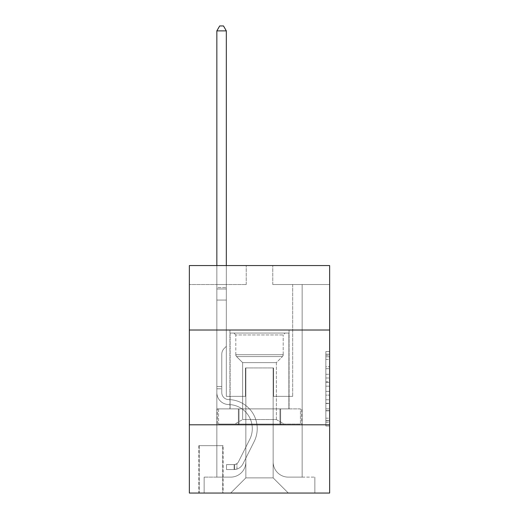 <?xml version="1.0" encoding="UTF-8"?>
<svg xmlns="http://www.w3.org/2000/svg" width="519" height="519" viewBox="0 0 519 519"><rect width="100%" height="100%" fill="white"/><g stroke="black" fill="none" stroke-linecap="round" stroke-linejoin="round"><path stroke-width="0.39" stroke-dasharray="2.6 1.95" d="M325.848 374.27L325.848 386.181L329.643 386.181L329.643 422.278L329.643 355.294L329.643 386.181L325.848 386.181L325.848 354.179L325.848 426.002L325.848 351.571L325.848 420.792L329.643 420.792L325.848 420.792L329.643 420.792L325.848 420.792L325.848 408.881L325.848 426.002L329.643 426.002L329.643 351.571L329.643 420.604L329.643 391.391L325.848 391.391L329.643 391.391L329.643 408.881L329.643 356.78L325.848 356.78L329.643 356.78L329.643 426.002L329.643 355.294L329.643 426.002L325.848 426.002L325.848 351.571L329.643 351.571L329.643 355.294L329.643 351.571L329.643 355.294L329.643 351.571L329.643 354.179L329.643 351.571L325.848 351.571L325.848 356.78L329.643 356.78L325.848 356.78L325.848 374.27L329.643 374.27M289.07 330.019L289.07 408.881L229.93 408.881L289.07 408.881L229.93 408.881L289.07 408.881L289.07 330.019L229.93 330.019L229.93 408.881L229.93 330.019L289.07 330.019M223.105 445.659L198.835 445.659L223.105 445.659L223.105 493.05L198.835 493.05L223.105 493.05M198.835 445.659L198.835 493.05M329.643 381.718L329.643 377.994L329.643 381.718L325.848 381.718L325.848 366.738L325.848 410.834L325.848 399.766L329.643 399.766L325.848 399.766L325.848 426.002L329.643 426.002L325.848 426.002L329.643 426.002L325.848 426.002L325.848 351.571L329.643 351.571L325.848 351.571L329.643 351.571L325.848 351.571L325.848 381.718L329.643 381.718M329.643 424.808L329.643 493.05L189.357 493.05L189.357 424.808L329.643 424.808L329.643 265.566L272.767 265.566L329.643 265.566L329.643 284.522L329.643 265.566L189.357 265.566L246.233 265.566L189.357 265.566L189.357 284.522L246.233 284.522L189.357 284.522L189.357 265.566L189.357 330.019L329.643 330.019L189.357 330.019L189.357 424.808L329.643 424.808L189.357 424.808M216.845 284.522L216.845 477.123L230.683 477.123A15.168 15.168 0 0 0 245.85 461.962L245.85 367.932L245.85 477.882L245.85 367.932L245.85 477.882L245.85 367.932L273.15 367.932L273.15 461.962A15.168 15.168 0 0 0 288.317 477.123L302.155 477.123L302.155 284.522L302.155 477.123L302.155 284.522L302.155 477.123L302.155 284.522L302.155 477.123L302.155 284.522L302.155 477.123L302.155 284.522L302.155 477.123L302.155 284.522L302.155 477.123L302.155 284.522L302.155 477.123L302.155 284.522L302.155 477.123L302.155 284.522L302.155 477.123L302.155 284.522L302.155 477.123L302.155 284.522L302.155 477.123L302.155 284.522L302.155 477.123L302.155 284.522L302.155 477.123L314.851 477.123L288.317 477.123L302.155 477.123L288.317 477.123L302.155 477.123L288.317 477.123L302.155 477.123L288.317 477.123L302.155 477.123L288.317 477.123L302.155 477.123L288.317 477.123L302.155 477.123L288.317 477.123L302.155 477.123L288.317 477.123L302.155 477.123L288.317 477.123L302.155 477.123L288.317 477.123L302.155 477.123L288.317 477.123L302.155 477.123L288.317 477.123L302.155 477.123L302.155 284.522L292.677 284.522L302.155 284.522L292.677 284.522L302.155 284.522L292.677 284.522L302.155 284.522L292.677 284.522L302.155 284.522L292.677 284.522L302.155 284.522L292.677 284.522L302.155 284.522L292.677 284.522L302.155 284.522L292.677 284.522L302.155 284.522L292.677 284.522L302.155 284.522L292.677 284.522L302.155 284.522L292.677 284.522L302.155 284.522L292.677 284.522L302.155 284.522L292.677 284.522L302.155 284.522L292.677 284.522L302.155 284.522L302.155 477.123L288.317 477.123A15.168 15.168 0 0 1 273.15 461.962A15.168 15.168 0 0 0 288.317 477.123A15.168 15.168 0 0 1 273.15 461.962A15.168 15.168 0 0 0 288.317 477.123A15.168 15.168 0 0 1 273.15 461.962A15.168 15.168 0 0 0 288.317 477.123A15.168 15.168 0 0 1 273.15 461.962A15.168 15.168 0 0 0 288.317 477.123A15.168 15.168 0 0 1 273.15 461.962A15.168 15.168 0 0 0 288.317 477.123A15.168 15.168 0 0 1 273.15 461.962A15.168 15.168 0 0 0 288.317 477.123A15.168 15.168 0 0 1 273.15 461.962A15.168 15.168 0 0 0 288.317 477.123A15.168 15.168 0 0 1 273.15 461.962A15.168 15.168 0 0 0 288.317 477.123A15.168 15.168 0 0 1 273.15 461.962A15.168 15.168 0 0 0 288.317 477.123A15.168 15.168 0 0 1 273.15 461.962A15.168 15.168 0 0 0 288.317 477.123A15.168 15.168 0 0 1 273.15 461.962A15.168 15.168 0 0 0 288.317 477.123A15.168 15.168 0 0 1 273.15 461.962A15.168 15.168 0 0 0 288.317 477.123A15.168 15.168 0 0 1 273.15 461.962L273.15 367.932L273.15 477.882L245.85 477.882L273.15 477.882L288.317 493.05L314.851 493.05L230.683 493.05L288.317 493.05L273.15 477.882L288.317 493.05L273.15 477.882L273.15 367.932L273.15 477.882L273.15 367.932L245.474 367.932L245.474 396.367L226.323 396.367L226.323 284.522L216.845 284.522L216.845 477.123L230.683 477.123A15.168 15.168 0 0 0 245.85 461.962L245.85 367.932L245.474 367.932L245.474 396.367L226.323 396.367L226.323 284.522L216.845 284.522L216.845 477.123L230.683 477.123L204.149 477.123L230.683 477.123L216.845 477.123L216.845 284.522L216.845 477.123L216.845 284.522L216.845 477.123L216.845 284.522L216.845 477.123L216.845 284.522L216.845 477.123L216.845 284.522L216.845 477.123L216.845 284.522L216.845 477.123L216.845 284.522L216.845 477.123L216.845 284.522L216.845 477.123L216.845 284.522L216.845 477.123L216.845 284.522L216.845 477.123L216.845 284.522L216.845 477.123L216.845 284.522L226.323 284.522L216.845 284.522L226.323 284.522L216.845 284.522L226.323 284.522L216.845 284.522L226.323 284.522L216.845 284.522L226.323 284.522L216.845 284.522L226.323 284.522L216.845 284.522L226.323 284.522L216.845 284.522L226.323 284.522L216.845 284.522L226.323 284.522L216.845 284.522L226.323 284.522L216.845 284.522L226.323 284.522L216.845 284.522L226.323 284.522L216.845 284.522L226.323 284.522L216.845 284.522L216.845 477.123L216.845 284.522M245.85 461.962L245.85 367.932L245.474 367.932L245.474 396.367L226.323 396.367L226.323 284.522L226.323 396.367L226.323 284.522L226.323 396.367L226.323 284.522L226.323 396.367L226.323 284.522L226.323 396.367L226.323 284.522L226.323 396.367L226.323 284.522L226.323 396.367L226.323 284.522L226.323 396.367L226.323 284.522L226.323 396.367L226.323 284.522L226.323 396.367L226.323 284.522L226.323 396.367L226.323 284.522L226.323 396.367L226.323 284.522L226.323 396.367L226.323 284.522L226.323 396.367L245.474 396.367L226.323 396.367L245.474 396.367L226.323 396.367L245.474 396.367L226.323 396.367L245.474 396.367L226.323 396.367L245.474 396.367L226.323 396.367L245.474 396.367L226.323 396.367L245.474 396.367L226.323 396.367L245.474 396.367L226.323 396.367L245.474 396.367L226.323 396.367L245.474 396.367L226.323 396.367L245.474 396.367L226.323 396.367L245.474 396.367L226.323 396.367L245.474 396.367L245.474 367.932L245.474 396.367L245.474 367.932L245.474 396.367L245.474 367.932L245.474 396.367L245.474 367.932L245.474 396.367L245.474 367.932L245.474 396.367L245.474 367.932L245.474 396.367L245.474 367.932L245.474 396.367L245.474 367.932L245.474 396.367L245.474 367.932L245.474 396.367L245.474 367.932L245.474 396.367L245.474 367.932L245.474 396.367L245.474 367.932L245.474 396.367L245.474 367.932L245.85 367.932L245.474 367.932L245.85 367.932L245.474 367.932L245.85 367.932L245.474 367.932L245.85 367.932L245.474 367.932L245.85 367.932L245.474 367.932L245.85 367.932L245.474 367.932L245.85 367.932L245.474 367.932L245.85 367.932L245.474 367.932L245.85 367.932L245.474 367.932L245.85 367.932L245.474 367.932L245.85 367.932L245.474 367.932L245.85 367.932L245.474 367.932L245.85 367.932L245.85 461.962A15.168 15.168 0 0 1 230.683 477.123A15.168 15.168 0 0 0 245.85 461.962A15.168 15.168 0 0 1 230.683 477.123A15.168 15.168 0 0 0 245.85 461.962A15.168 15.168 0 0 1 230.683 477.123A15.168 15.168 0 0 0 245.85 461.962A15.168 15.168 0 0 1 230.683 477.123A15.168 15.168 0 0 0 245.85 461.962A15.168 15.168 0 0 1 230.683 477.123A15.168 15.168 0 0 0 245.85 461.962A15.168 15.168 0 0 1 230.683 477.123A15.168 15.168 0 0 0 245.85 461.962A15.168 15.168 0 0 1 230.683 477.123A15.168 15.168 0 0 0 245.85 461.962A15.168 15.168 0 0 1 230.683 477.123A15.168 15.168 0 0 0 245.85 461.962A15.168 15.168 0 0 1 230.683 477.123A15.168 15.168 0 0 0 245.85 461.962A15.168 15.168 0 0 1 230.683 477.123A15.168 15.168 0 0 0 245.85 461.962A15.168 15.168 0 0 1 230.683 477.123A15.168 15.168 0 0 0 245.85 461.962A15.168 15.168 0 0 1 230.683 477.123A15.168 15.168 0 0 0 245.85 461.962M329.643 284.522L272.767 284.522L329.643 284.522M199.218 493.05L222.722 493.05L199.218 493.05L199.218 445.659L222.722 445.659L222.722 493.05L222.722 445.659L199.218 445.659L199.218 493.05M204.149 493.05L230.683 493.05L245.85 477.882L230.683 493.05L245.85 477.882L230.683 493.05L204.149 493.05L204.149 477.123L204.149 493.05M273.526 367.932L273.15 367.932L273.526 367.932L273.15 367.932L273.526 367.932L273.15 367.932L273.526 367.932L273.15 367.932L273.526 367.932L273.15 367.932L273.526 367.932L273.15 367.932L273.526 367.932L273.15 367.932L273.526 367.932L273.15 367.932L273.526 367.932L273.15 367.932L273.526 367.932L273.15 367.932L273.526 367.932L273.15 367.932L273.526 367.932L273.15 367.932L273.526 367.932L273.15 367.932L273.526 367.932L273.15 367.932L273.526 367.932L273.526 396.367L273.526 367.932M272.767 284.522L272.767 265.566L272.767 284.522M246.233 284.522L246.233 265.566L246.233 284.522M314.851 477.123L314.851 493.05L314.851 477.123M292.677 284.522L292.677 396.367L273.526 396.367L292.677 396.367L273.526 396.367L292.677 396.367L273.526 396.367L292.677 396.367L273.526 396.367L292.677 396.367L273.526 396.367L292.677 396.367L273.526 396.367L292.677 396.367L273.526 396.367L292.677 396.367L273.526 396.367L292.677 396.367L273.526 396.367L292.677 396.367L273.526 396.367L292.677 396.367L273.526 396.367L292.677 396.367L273.526 396.367L292.677 396.367L273.526 396.367L292.677 396.367L273.526 396.367L292.677 396.367L292.677 284.522M301.747 424.808L217.253 424.808L301.747 424.808L301.747 408.881L217.253 408.881L280.623 408.881L280.623 424.808L280.623 408.881L238.377 408.881L238.377 424.808L238.377 408.881L217.253 408.881L217.253 424.808L217.253 408.881L301.747 408.881L301.747 424.808M329.643 330.019L189.357 330.019M238.377 408.881L238.377 424.808L238.377 408.881M280.623 408.881L280.623 424.808L280.623 408.881M325.848 386.181L329.643 386.181L325.848 386.181M325.848 354.179L325.848 351.571L325.848 354.179L329.643 354.179L325.848 354.179M325.848 410.652L325.848 395.115L325.848 410.652L329.643 410.652L325.848 410.652M325.848 395.115L325.848 391.391L329.643 391.391L325.848 391.391L325.848 395.115L329.643 395.115L325.848 395.115M325.848 366.738L325.848 356.78L325.848 366.738L329.643 366.738L325.848 366.738M325.848 351.571L329.643 351.571L325.848 351.571L325.848 355.294L325.848 351.571L329.643 351.571M325.848 426.002L329.643 426.002L325.848 426.002L325.848 422.278L325.848 426.002M216.845 388.789L216.845 30.881L216.845 300.066L216.845 30.881L226.323 30.881L226.323 287.558L226.323 30.881L216.845 30.881L219.693 25.95L223.481 25.95L219.693 25.95L216.845 30.881L216.845 300.066L216.845 30.881L226.323 30.881L223.481 25.95L226.323 30.881L226.323 300.066L216.845 300.066L216.845 30.881L219.693 25.95L223.481 25.95L219.693 25.95L216.845 30.881L216.845 300.066L216.845 30.881L226.323 30.881L216.845 30.881L219.693 25.95L223.481 25.95L226.323 30.881L223.481 25.95L219.693 25.95L216.845 30.881L216.845 300.066L216.845 30.881L226.323 30.881L226.323 287.558L226.323 30.881L216.845 30.881L219.693 25.95L223.481 25.95L226.323 30.881L223.481 25.95L219.693 25.95L216.845 30.881L216.845 300.066L216.845 30.881L226.323 30.881L226.323 288.973L226.323 30.881L216.845 30.881L219.693 25.95L223.481 25.95L226.323 30.881L223.481 25.95L219.693 25.95L216.845 30.881L216.845 300.066L216.845 30.881L226.323 30.881L226.323 346.322L224.189 348.457A8.239 8.239 -13 0 0 221.775 354.282A8.239 8.239 167 0 1 224.189 348.457L226.323 346.322L226.323 300.066L216.845 300.066L216.845 287.558L216.845 392.585A11.943 11.943 -13 0 0 228.6 404.528A11.943 11.943 167 0 1 216.845 392.585L216.845 300.066L226.323 300.066L226.323 30.881L216.845 30.881L219.693 25.95L223.481 25.95L226.323 30.881L223.481 25.95L219.693 25.95L216.845 30.881L216.845 287.558L216.845 30.881L226.323 30.881L226.323 346.322L224.189 348.457A8.239 8.239 -34.2 0 0 221.775 354.282A8.239 8.239 145.8 0 1 224.189 348.457L226.323 346.322L226.323 300.066L216.845 300.066L216.845 392.585A11.943 11.943 -34.2 0 0 228.6 404.528A11.943 11.943 167 0 1 216.845 392.585L216.845 300.066L226.323 300.066L226.323 30.881L216.845 30.881L219.693 25.95L223.481 25.95L226.323 30.881L223.481 25.95L219.693 25.95L216.845 30.881L216.845 288.973L216.845 30.881L226.323 30.881L226.323 346.322L224.189 348.457A8.239 8.239 -34.2 0 0 221.775 354.282A8.239 8.239 145.8 0 1 224.189 348.457L226.323 346.322L226.323 300.066L216.845 300.066L216.845 392.585A11.943 11.943 -34.2 0 0 228.6 404.528A11.943 11.943 167 0 1 216.845 392.585L216.845 300.066L226.323 300.066L226.323 30.881L216.845 30.881L219.693 25.95L223.481 25.95L226.323 30.881L223.481 25.95L219.693 25.95L216.845 30.881L216.845 300.066L226.323 300.066L226.323 346.322L224.189 348.457A8.239 8.239 -34.2 0 0 221.775 354.282A8.239 8.239 145.8 0 1 224.189 348.457L226.323 346.322L226.323 288.973L226.323 300.066L216.845 300.066L216.845 392.585A11.943 11.943 -34.2 0 0 228.6 404.528A24.075 24.075 167 0 1 249.73 439.411A24.075 24.075 -13 0 0 228.6 404.528A11.943 11.943 145.8 0 1 216.845 392.585L216.845 300.066L226.323 300.066L226.323 346.322L224.189 348.457A8.239 8.239 -34.2 0 0 221.775 354.282A8.239 8.239 145.8 0 1 224.189 348.457L226.323 346.322L226.323 287.558L226.323 300.066L216.845 300.066L216.845 392.585A11.943 11.943 -34.2 0 0 228.6 404.528A11.943 11.943 145.8 0 1 216.845 392.585L216.845 300.066L226.323 300.066L226.323 346.322L224.189 348.457A8.239 8.239 -34.2 0 0 221.775 354.282A8.239 8.239 145.8 0 1 224.189 348.457L226.323 346.322L226.323 30.881L226.323 300.066L216.845 300.066L216.845 392.585A11.943 11.943 -34.2 0 0 228.6 404.528A11.943 11.943 145.8 0 1 216.845 392.585L216.845 300.066L226.323 300.066L226.323 346.322L224.189 348.457A8.239 8.239 -34.2 0 0 221.775 354.282A8.239 8.239 145.8 0 1 224.189 348.457L226.323 346.322L226.323 30.881L216.845 30.881L226.323 30.881L223.481 25.95L226.323 30.881L226.323 300.066L216.845 300.066L216.845 392.585A11.943 11.943 -34.2 0 0 228.6 404.528A24.075 24.075 145.8 0 1 249.73 439.411A24.075 24.075 -13 0 0 228.6 404.528A11.943 11.943 145.8 0 1 216.845 392.585L216.845 300.066L226.323 300.066L226.323 346.322L224.189 348.457A8.239 8.239 -34.2 0 0 221.775 354.282A8.239 8.239 145.8 0 1 224.189 348.457L226.323 346.322L226.323 30.881L216.845 30.881L219.693 25.95L223.481 25.95L219.693 25.95L216.845 30.881L216.845 287.558L216.845 30.881L226.323 30.881L223.481 25.95L226.323 30.881L226.323 300.066L216.845 300.066L216.845 392.585A11.943 11.943 -34.2 0 0 228.6 404.528A11.943 11.943 145.8 0 1 216.845 392.585L216.845 300.066L226.323 300.066L226.323 346.322L224.189 348.457A8.239 8.239 -34.2 0 0 221.775 354.282A8.239 8.239 145.8 0 1 224.189 348.457L226.323 346.322L226.323 30.881L216.845 30.881L219.693 25.95L223.481 25.95L219.693 25.95L216.845 30.881L216.845 288.973L216.845 30.881L226.323 30.881L223.481 25.95L226.323 30.881L226.323 300.066L216.845 300.066L216.845 392.585A11.943 11.943 -34.2 0 0 228.6 404.528A11.943 11.943 145.8 0 1 216.845 392.585L216.845 300.066L226.323 300.066L226.323 346.322L224.189 348.457A8.239 8.239 -34.2 0 0 221.775 354.282A8.239 8.239 145.8 0 1 224.189 348.457L226.323 346.322L226.323 30.881L216.845 30.881L219.693 25.95L223.481 25.95L219.693 25.95L216.845 30.881L216.845 392.585A11.943 11.943 -34.2 0 0 228.6 404.528A24.075 24.075 145.8 0 1 249.73 439.411A24.075 24.075 -13 0 0 228.6 404.528A11.943 11.943 145.8 0 1 216.845 392.585L216.845 300.066L226.323 300.066L226.323 346.322L224.189 348.457A8.239 8.239 -34.2 0 0 221.775 354.282A8.239 8.239 145.8 0 1 224.189 348.457L226.323 346.322L226.323 300.066L216.845 300.066L216.845 392.585A11.943 11.943 -34.2 0 0 228.6 404.528A11.943 11.943 145.8 0 1 216.845 392.585L216.845 300.066L226.323 300.066L226.323 288.973L226.323 346.322L224.189 348.457A8.239 8.239 -34.2 0 0 221.775 354.282A8.239 8.239 145.8 0 1 224.189 348.457L226.323 346.322L226.323 300.066L216.845 300.066L216.845 392.585A11.943 11.943 -34.2 0 0 228.6 404.528A11.943 11.943 145.8 0 1 216.845 392.585L216.845 300.066L226.323 300.066L226.323 287.558L226.323 346.322L224.189 348.457A8.239 8.239 -34.2 0 0 221.775 354.282A8.239 8.239 145.8 0 1 224.189 348.457L226.323 346.322L226.323 300.066L216.845 300.066L216.845 392.585A11.943 11.943 -34.2 0 0 228.6 404.528A24.075 24.075 145.8 0 1 249.73 439.411L238.481 461.793L249.73 439.411A24.075 24.075 -34.2 0 0 228.6 404.528A11.943 11.943 145.8 0 1 216.845 392.585L216.845 300.066L226.323 300.066L226.323 30.881L223.481 25.95L226.323 30.881L226.323 346.322L224.189 348.457A8.239 8.239 -34.2 0 0 221.775 354.282A8.239 8.239 145.8 0 1 224.189 348.457L226.323 346.322L226.323 300.066L216.845 300.066L216.845 392.585L216.845 388.789L221.775 388.789L221.775 386.512L216.845 386.512L221.775 386.512L221.775 392.585L221.775 354.282L221.775 392.585A7.013 7.013 -13 0 0 228.678 399.598A7.013 7.013 167 0 1 221.775 392.585L221.775 354.282L221.775 392.585L221.775 386.512L216.845 386.512L221.775 386.512L221.775 392.585A7.013 7.013 -34.2 0 0 228.678 399.598A7.013 7.013 167 0 1 221.775 392.585L221.775 354.282L221.775 392.585A7.013 7.013 -34.2 0 0 228.678 399.598A7.013 7.013 167 0 1 221.775 392.585L221.775 354.282L221.775 392.585L221.775 386.512L216.845 386.512L221.775 386.512L221.775 392.585A7.013 7.013 -34.2 0 0 228.678 399.598A29.006 29.006 167 0 1 254.135 441.63A29.006 29.006 -13 0 0 228.678 399.598A7.013 7.013 145.8 0 1 221.775 392.585L221.775 354.282L221.775 392.585A7.013 7.013 -34.2 0 0 228.678 399.598A7.013 7.013 145.8 0 1 221.775 392.585L221.775 354.282L221.775 392.585L221.775 386.512L216.845 386.512L221.775 386.512L221.775 392.585A7.013 7.013 -34.2 0 0 228.678 399.598A7.013 7.013 145.8 0 1 221.775 392.585L221.775 354.282L221.775 392.585A7.013 7.013 -34.2 0 0 228.678 399.598A29.006 29.006 145.8 0 1 254.135 441.63A29.006 29.006 -13 0 0 228.678 399.598A7.013 7.013 145.8 0 1 221.775 392.585L221.775 354.282L221.775 392.585L221.775 386.512L216.845 386.512L221.775 386.512L221.775 392.585A7.013 7.013 -34.2 0 0 228.678 399.598A7.013 7.013 145.8 0 1 221.775 392.585L221.775 354.282L221.775 392.585A7.013 7.013 -34.2 0 0 228.678 399.598A7.013 7.013 145.8 0 1 221.775 392.585L221.775 354.282L221.775 392.585L221.775 386.512L216.845 386.512L221.775 386.512L221.775 392.585A7.013 7.013 -34.2 0 0 228.678 399.598A29.006 29.006 145.8 0 1 254.135 441.63A29.006 29.006 -13 0 0 228.678 399.598A7.013 7.013 145.8 0 1 221.775 392.585L221.775 354.282L221.775 392.585A7.013 7.013 -34.2 0 0 228.678 399.598A7.013 7.013 145.8 0 1 221.775 392.585L221.775 354.282L221.775 392.585L221.775 386.512L216.845 386.512L221.775 386.512L221.775 392.585A7.013 7.013 -34.2 0 0 228.678 399.598A7.013 7.013 145.8 0 1 221.775 392.585L221.775 354.282L221.775 392.585A7.013 7.013 -34.2 0 0 228.678 399.598A29.006 29.006 145.8 0 1 254.135 441.63L242.886 464.005L254.135 441.63A29.006 29.006 -34.2 0 0 228.678 399.598A7.013 7.013 145.8 0 1 221.775 392.585L221.775 354.282L221.775 392.585L221.775 388.789L216.845 388.789M234.095 469.539A10.049 10.049 -13 0 0 242.886 464.005L254.135 441.63A29.006 29.006 -34.2 0 0 228.678 399.598A7.013 7.013 145.8 0 1 221.775 392.585A7.013 7.013 -34.2 0 0 228.678 399.598A7.013 7.013 145.8 0 1 221.775 392.585A7.013 7.013 145.8 0 0 228.678 399.598A29.006 29.006 145.8 0 1 254.135 441.63A29.006 29.006 -34.2 0 0 228.678 399.598A7.013 7.013 145.8 0 1 221.775 392.585A7.013 7.013 145.8 0 0 228.678 399.598A29.006 29.006 145.8 0 1 254.135 441.63L242.886 464.005L254.135 441.63A29.006 29.006 -34.2 0 0 228.678 399.598A7.013 7.013 145.8 0 1 221.775 392.585A7.013 7.013 145.8 0 0 228.678 399.598A7.013 7.013 145.8 0 1 221.775 392.585A7.013 7.013 145.8 0 0 228.678 399.598A29.006 29.006 145.8 0 1 254.135 441.63A29.006 29.006 -34.2 0 0 228.678 399.598A7.013 7.013 145.8 0 1 221.775 392.585A7.013 7.013 145.8 0 0 228.678 399.598A29.006 29.006 145.8 0 1 254.135 441.63A29.006 29.006 -34.2 0 0 228.678 399.598A7.013 7.013 145.8 0 1 221.775 392.585A7.013 7.013 145.8 0 0 228.678 399.598A7.013 7.013 145.8 0 1 221.775 392.585A7.013 7.013 145.8 0 0 228.678 399.598A29.006 29.006 145.8 0 1 254.135 441.63L242.886 464.005A10.049 10.049 167 0 1 236.943 469.072A10.049 10.049 -13 0 0 242.886 464.005L254.135 441.63A29.006 29.006 -34.2 0 0 228.678 399.598A7.013 7.013 145.8 0 1 221.775 392.585A7.013 7.013 145.8 0 0 228.678 399.598A29.006 29.006 145.8 0 1 254.135 441.63A29.006 29.006 -34.2 0 0 228.678 399.598A7.013 7.013 145.8 0 1 221.775 392.585A7.013 7.013 145.8 0 0 228.678 399.598A7.013 7.013 145.8 0 1 221.775 392.585A7.013 7.013 145.8 0 0 228.678 399.598A29.006 29.006 145.8 0 1 254.135 441.63A29.006 29.006 -34.2 0 0 228.678 399.598A7.013 7.013 145.8 0 1 221.775 392.585A7.013 7.013 145.8 0 0 228.678 399.598A29.006 29.006 145.8 0 1 254.135 441.63L242.886 464.005L254.135 441.63A29.006 29.006 -34.2 0 0 228.678 399.598A7.013 7.013 145.8 0 1 221.775 392.585A7.013 7.013 145.8 0 0 228.678 399.598A7.013 7.013 145.8 0 1 221.775 392.585A7.013 7.013 145.8 0 0 228.678 399.598A29.006 29.006 145.8 0 1 254.135 441.63A29.006 29.006 -34.2 0 0 228.678 399.598A7.013 7.013 145.8 0 1 221.775 392.585A7.013 7.013 145.8 0 0 228.678 399.598A29.006 29.006 145.8 0 1 254.135 441.63A29.006 29.006 -34.2 0 0 228.678 399.598A29.006 29.006 -34.2 0 1 254.135 441.63L242.886 464.005L254.135 441.63A29.006 29.006 -34.2 0 0 228.678 399.598A29.006 29.006 -34.2 0 1 254.135 441.63L242.886 464.005A10.049 10.049 145.8 0 1 236.943 469.072C234.017 469.695 234.017 469.695 236.943 469.072C234.017 469.695 234.017 469.695 236.943 469.072A10.049 10.049 -34.2 0 0 242.886 464.005L254.135 441.63A29.006 29.006 -34.2 0 0 228.678 399.598A29.006 29.006 -34.2 0 1 254.135 441.63A29.006 29.006 -34.2 0 0 228.678 399.598A29.006 29.006 -34.2 0 1 254.135 441.63L242.886 464.005L254.135 441.63A29.006 29.006 -34.2 0 0 228.678 399.598A29.006 29.006 -34.2 0 1 254.135 441.63L242.886 464.005L254.135 441.63A29.006 29.006 -34.2 0 0 228.678 399.598A29.006 29.006 -34.2 0 1 254.135 441.63A29.006 29.006 -34.2 0 0 228.678 399.598A29.006 29.006 -34.2 0 1 254.135 441.63L242.886 464.005A10.049 10.049 145.8 0 1 236.943 469.072C234.017 469.695 234.017 469.695 236.943 469.072C234.017 469.695 234.017 469.695 236.943 469.072A10.049 10.049 -34.2 0 0 242.886 464.005L254.135 441.63A29.006 29.006 -34.2 0 0 228.678 399.598A29.006 29.006 -34.2 0 1 254.135 441.63L242.886 464.005L254.135 441.63A29.006 29.006 -34.2 0 0 228.678 399.598A29.006 29.006 -34.2 0 1 254.135 441.63A29.006 29.006 -34.2 0 0 228.678 399.598A29.006 29.006 -34.2 0 1 254.135 441.63L242.886 464.005L254.135 441.63A29.006 29.006 -34.2 0 0 228.678 399.598A29.006 29.006 -34.2 0 1 254.135 441.63L242.886 464.005A10.049 10.049 145.8 0 1 236.943 469.072C234.017 469.695 234.017 469.695 236.943 469.072C234.017 469.695 234.017 469.695 236.943 469.072A10.049 10.049 -34.2 0 0 242.886 464.005L254.135 441.63A29.006 29.006 -34.2 0 0 228.678 399.598A29.006 29.006 -34.2 0 1 254.135 441.63A29.006 29.006 -34.2 0 0 228.678 399.598A29.006 29.006 -34.2 0 1 254.135 441.63L242.886 464.005L254.135 441.63A29.006 29.006 -34.2 0 0 228.678 399.598A29.006 29.006 -34.2 0 1 254.135 441.63L242.886 464.005A10.049 10.049 145.8 0 1 236.943 469.072C234.017 469.695 234.017 469.695 236.943 469.072C234.017 469.695 234.017 469.695 236.943 469.072A10.049 10.049 -34.2 0 0 242.886 464.005L254.135 441.63L242.886 464.005A10.049 10.049 145.8 0 1 236.943 469.072C234.017 469.695 234.017 469.695 236.943 469.072C234.017 469.695 234.017 469.695 236.943 469.072A10.049 10.049 -34.2 0 0 242.886 464.005L254.135 441.63L242.886 464.005A10.049 10.049 145.8 0 1 236.943 469.072C234.017 469.695 234.017 469.695 236.943 469.072C234.017 469.695 234.017 469.695 236.943 469.072A10.049 10.049 -34.2 0 0 242.886 464.005L254.135 441.63L242.886 464.005A10.049 10.049 145.8 0 1 236.943 469.072C234.017 469.695 234.017 469.695 236.943 469.072C234.017 469.695 234.017 469.695 236.943 469.072A10.049 10.049 -34.2 0 0 242.886 464.005L254.135 441.63L242.886 464.005A10.049 10.049 145.8 0 1 236.943 469.072C234.017 469.695 234.017 469.695 236.943 469.072C234.017 469.695 234.017 469.695 236.943 469.072A10.049 10.049 -34.2 0 0 242.886 464.005L254.135 441.63L242.886 464.005A10.049 10.049 145.8 0 1 236.943 469.072C234.017 469.695 234.017 469.695 236.943 469.072C234.017 469.695 234.017 469.695 236.943 469.072A10.049 10.049 -34.2 0 0 242.886 464.005L254.135 441.63L242.886 464.005A10.049 10.049 145.8 0 1 236.943 469.072C234.017 469.695 234.017 469.695 236.943 469.072C234.017 469.695 234.017 469.695 236.943 469.072A10.049 10.049 -34.2 0 0 242.886 464.005L254.135 441.63L242.886 464.005A10.049 10.049 145.8 0 1 236.943 469.072C234.017 469.695 234.017 469.695 236.943 469.072C234.017 469.695 234.017 469.695 236.943 469.072A10.049 10.049 -34.2 0 0 242.886 464.005L254.135 441.63L242.886 464.005A10.049 10.049 145.8 0 1 236.943 469.072C234.017 469.695 234.017 469.695 236.943 469.072C234.017 469.695 234.017 469.695 236.943 469.072A10.049 10.049 -34.2 0 0 242.886 464.005L254.135 441.63L242.886 464.005A10.049 10.049 145.8 0 1 236.943 469.072C234.017 469.695 234.017 469.695 236.943 469.072C234.017 469.695 234.017 469.695 236.943 469.072A10.049 10.049 -34.2 0 0 242.886 464.005A10.049 10.049 -13 0 1 234.095 469.539L234.095 464.609A5.119 5.119 -13 0 0 238.481 461.793L249.73 439.411A24.075 24.075 -34.2 0 0 228.6 404.528A11.943 11.943 145.8 0 1 216.845 392.585A11.943 11.943 -34.2 0 0 228.6 404.528A11.943 11.943 145.8 0 1 216.845 392.585A11.943 11.943 145.8 0 0 228.6 404.528A24.075 24.075 145.8 0 1 249.73 439.411A24.075 24.075 -34.2 0 0 228.6 404.528A11.943 11.943 145.8 0 1 216.845 392.585A11.943 11.943 145.8 0 0 228.6 404.528A24.075 24.075 145.8 0 1 249.73 439.411L238.481 461.793L249.73 439.411A24.075 24.075 -34.2 0 0 228.6 404.528A11.943 11.943 145.8 0 1 216.845 392.585A11.943 11.943 145.8 0 0 228.6 404.528A11.943 11.943 145.8 0 1 216.845 392.585A11.943 11.943 145.8 0 0 228.6 404.528A24.075 24.075 145.8 0 1 249.73 439.411A24.075 24.075 -34.2 0 0 228.6 404.528A11.943 11.943 145.8 0 1 216.845 392.585A11.943 11.943 145.8 0 0 228.6 404.528A24.075 24.075 145.8 0 1 249.73 439.411A24.075 24.075 -34.2 0 0 228.6 404.528A11.943 11.943 145.8 0 1 216.845 392.585A11.943 11.943 145.8 0 0 228.6 404.528A11.943 11.943 145.8 0 1 216.845 392.585A11.943 11.943 145.8 0 0 228.6 404.528A24.075 24.075 145.8 0 1 249.73 439.411L238.481 461.793A5.119 5.119 167 0 1 236.943 463.616C234.069 464.94 234.069 464.94 236.943 463.616C234.069 464.94 234.069 464.94 236.943 463.616A5.119 5.119 -13 0 0 238.481 461.793L249.73 439.411A24.075 24.075 -34.2 0 0 228.6 404.528A11.943 11.943 145.8 0 1 216.845 392.585A11.943 11.943 145.8 0 0 228.6 404.528A24.075 24.075 145.8 0 1 249.73 439.411A24.075 24.075 -34.2 0 0 228.6 404.528A11.943 11.943 145.8 0 1 216.845 392.585A11.943 11.943 145.8 0 0 228.6 404.528A11.943 11.943 145.8 0 1 216.845 392.585A11.943 11.943 145.8 0 0 228.6 404.528A24.075 24.075 145.8 0 1 249.73 439.411A24.075 24.075 -34.2 0 0 228.6 404.528A11.943 11.943 145.8 0 1 216.845 392.585A11.943 11.943 145.8 0 0 228.6 404.528A24.075 24.075 145.8 0 1 249.73 439.411L238.481 461.793L249.73 439.411A24.075 24.075 -34.2 0 0 228.6 404.528A11.943 11.943 145.8 0 1 216.845 392.585A11.943 11.943 145.8 0 0 228.6 404.528A11.943 11.943 145.8 0 1 216.845 392.585A11.943 11.943 145.8 0 0 228.6 404.528A24.075 24.075 145.8 0 1 249.73 439.411A24.075 24.075 -34.2 0 0 228.6 404.528A11.943 11.943 145.8 0 1 216.845 392.585A11.943 11.943 145.8 0 0 228.6 404.528A24.075 24.075 145.8 0 1 249.73 439.411A24.075 24.075 -34.2 0 0 228.6 404.528A24.075 24.075 -34.2 0 1 249.73 439.411L238.481 461.793L249.73 439.411A24.075 24.075 -34.2 0 0 228.6 404.528A24.075 24.075 -34.2 0 1 249.73 439.411L238.481 461.793A5.119 5.119 145.8 0 1 236.943 463.616C234.069 464.94 234.069 464.94 236.943 463.616C234.069 464.94 234.069 464.94 236.943 463.616A5.119 5.119 -34.2 0 0 238.481 461.793L249.73 439.411A24.075 24.075 -34.2 0 0 228.6 404.528A24.075 24.075 -34.2 0 1 249.73 439.411A24.075 24.075 -34.2 0 0 228.6 404.528A24.075 24.075 -34.2 0 1 249.73 439.411L238.481 461.793L249.73 439.411A24.075 24.075 -34.2 0 0 228.6 404.528A24.075 24.075 -34.2 0 1 249.73 439.411L238.481 461.793L249.73 439.411A24.075 24.075 -34.2 0 0 228.6 404.528A24.075 24.075 -34.2 0 1 249.73 439.411A24.075 24.075 -34.2 0 0 228.6 404.528A24.075 24.075 -34.2 0 1 249.73 439.411L238.481 461.793A5.119 5.119 145.8 0 1 236.943 463.616C234.069 464.94 234.069 464.94 236.943 463.616C234.069 464.94 234.069 464.94 236.943 463.616A5.119 5.119 -34.2 0 0 238.481 461.793L249.73 439.411A24.075 24.075 -34.2 0 0 228.6 404.528A24.075 24.075 -34.2 0 1 249.73 439.411L238.481 461.793L249.73 439.411A24.075 24.075 -34.2 0 0 228.6 404.528A24.075 24.075 -34.2 0 1 249.73 439.411A24.075 24.075 -34.2 0 0 228.6 404.528A24.075 24.075 -34.2 0 1 249.73 439.411L238.481 461.793L249.73 439.411A24.075 24.075 -34.2 0 0 228.6 404.528A24.075 24.075 -34.2 0 1 249.73 439.411L238.481 461.793A5.119 5.119 145.8 0 1 236.943 463.616C234.069 464.94 234.069 464.94 236.943 463.616C234.069 464.94 234.069 464.94 236.943 463.616A5.119 5.119 -34.2 0 0 238.481 461.793L249.73 439.411A24.075 24.075 -34.2 0 0 228.6 404.528A24.075 24.075 -34.2 0 1 249.73 439.411A24.075 24.075 -34.2 0 0 228.6 404.528A24.075 24.075 -34.2 0 1 249.73 439.411L238.481 461.793L249.73 439.411A24.075 24.075 -34.2 0 0 228.6 404.528A24.075 24.075 -34.2 0 1 249.73 439.411L238.481 461.793A5.119 5.119 145.8 0 1 236.943 463.616C234.069 464.94 234.069 464.94 236.943 463.616C234.069 464.94 234.069 464.94 236.943 463.616A5.119 5.119 -34.2 0 0 238.481 461.793L249.73 439.411L238.481 461.793A5.119 5.119 145.8 0 1 236.943 463.616C234.069 464.94 234.069 464.94 236.943 463.616C234.069 464.94 234.069 464.94 236.943 463.616A5.119 5.119 -34.2 0 0 238.481 461.793L249.73 439.411L238.481 461.793A5.119 5.119 145.8 0 1 236.943 463.616C234.069 464.94 234.069 464.94 236.943 463.616C234.069 464.94 234.069 464.94 236.943 463.616A5.119 5.119 -34.2 0 0 238.481 461.793L249.73 439.411L238.481 461.793A5.119 5.119 145.8 0 1 236.943 463.616C234.069 464.94 234.069 464.94 236.943 463.616C234.069 464.94 234.069 464.94 236.943 463.616A5.119 5.119 -34.2 0 0 238.481 461.793L249.73 439.411L238.481 461.793A5.119 5.119 145.8 0 1 236.943 463.616C234.069 464.94 234.069 464.94 236.943 463.616C234.069 464.94 234.069 464.94 236.943 463.616A5.119 5.119 -34.2 0 0 238.481 461.793L249.73 439.411L238.481 461.793A5.119 5.119 145.8 0 1 236.943 463.616C234.069 464.94 234.069 464.94 236.943 463.616C234.069 464.94 234.069 464.94 236.943 463.616A5.119 5.119 -34.2 0 0 238.481 461.793L249.73 439.411L238.481 461.793A5.119 5.119 145.8 0 1 236.943 463.616C234.069 464.94 234.069 464.94 236.943 463.616C234.069 464.94 234.069 464.94 236.943 463.616A5.119 5.119 -34.2 0 0 238.481 461.793L249.73 439.411L238.481 461.793A5.119 5.119 145.8 0 1 236.943 463.616C234.069 464.94 234.069 464.94 236.943 463.616C234.069 464.94 234.069 464.94 236.943 463.616A5.119 5.119 -34.2 0 0 238.481 461.793L249.73 439.411L238.481 461.793A5.119 5.119 145.8 0 1 236.943 463.616C234.069 464.94 234.069 464.94 236.943 463.616C234.069 464.94 234.069 464.94 236.943 463.616A5.119 5.119 -34.2 0 0 238.481 461.793L249.73 439.411L238.481 461.793A5.119 5.119 145.8 0 1 236.943 463.616C234.069 464.94 234.069 464.94 236.943 463.616C234.069 464.94 234.069 464.94 236.943 463.616A5.119 5.119 -34.2 0 0 238.481 461.793A5.119 5.119 -13 0 1 234.095 464.609L234.095 469.539L226.518 469.546L234.095 469.539A10.049 10.049 -34.2 0 0 242.886 464.005A10.049 10.049 -34.2 0 1 234.095 469.539L234.095 464.609L226.518 464.615L234.095 464.609A5.119 5.119 -34.2 0 0 238.481 461.793A5.119 5.119 -34.2 0 1 234.095 464.609L234.095 469.539L226.518 469.546L226.518 464.615L226.518 469.546L234.095 469.539A10.049 10.049 -34.2 0 0 242.886 464.005A10.049 10.049 -34.2 0 1 234.095 469.539L234.095 464.609L226.518 464.615L234.095 464.609A5.119 5.119 -34.2 0 0 238.481 461.793A5.119 5.119 -34.2 0 1 234.095 464.609L234.095 469.539L226.518 469.546L226.518 464.615L226.518 469.546L234.095 469.539A10.049 10.049 -34.2 0 0 242.886 464.005A10.049 10.049 -34.2 0 1 234.095 469.539L234.095 464.609L226.518 464.615L234.095 464.609A5.119 5.119 -34.2 0 0 238.481 461.793A5.119 5.119 -34.2 0 1 234.095 464.609L234.095 469.539L226.518 469.546L226.518 464.615L226.518 469.546L234.095 469.539A10.049 10.049 -34.2 0 0 242.886 464.005A10.049 10.049 -34.2 0 1 234.095 469.539L234.095 464.609L226.518 464.615L234.095 464.609A5.119 5.119 -34.2 0 0 238.481 461.793A5.119 5.119 -34.2 0 1 234.095 464.609L234.095 469.539L226.518 469.546L226.518 464.615L226.518 469.546L234.095 469.539A10.049 10.049 -34.2 0 0 242.886 464.005A10.049 10.049 -34.2 0 1 234.095 469.539L234.095 464.609L226.518 464.615L234.095 464.609A5.119 5.119 -34.2 0 0 238.481 461.793A5.119 5.119 -34.2 0 1 234.095 464.609L234.095 469.539L226.518 469.546L226.518 464.615L226.518 469.546L234.095 469.539A10.049 10.049 -34.2 0 0 242.886 464.005A10.049 10.049 -34.2 0 1 234.095 469.539L234.095 464.609L226.518 464.615L234.095 464.609A5.119 5.119 -34.2 0 0 238.481 461.793A5.119 5.119 -34.2 0 1 234.095 464.609L234.095 469.539L226.518 469.546L226.518 464.615L226.518 469.546L234.095 469.539A10.049 10.049 -34.2 0 0 242.886 464.005A10.049 10.049 -34.2 0 1 234.095 469.539L234.095 464.609L226.518 464.615L234.095 464.609A5.119 5.119 -34.2 0 0 238.481 461.793A5.119 5.119 -34.2 0 1 234.095 464.609L234.095 469.539L226.518 469.546L226.518 464.615L226.518 469.546L234.095 469.539A10.049 10.049 -34.2 0 0 242.886 464.005A10.049 10.049 -34.2 0 1 234.095 469.539L234.095 464.609L226.518 464.615L234.095 464.609A5.119 5.119 -34.2 0 0 238.481 461.793A5.119 5.119 -34.2 0 1 234.095 464.609L234.095 469.539L226.518 469.546L226.518 464.615L226.518 469.546L234.095 469.539A10.049 10.049 -34.2 0 0 242.886 464.005A10.049 10.049 -34.2 0 1 234.095 469.539L234.095 464.609L226.518 464.615L234.095 464.609A5.119 5.119 -34.2 0 0 238.481 461.793A5.119 5.119 -34.2 0 1 234.095 464.609L234.095 469.539L226.518 469.546L226.518 464.615L226.518 469.546L234.095 469.539A10.049 10.049 -34.2 0 0 242.886 464.005A10.049 10.049 -34.2 0 1 234.095 469.539L234.095 464.609L226.518 464.615L234.095 464.609A5.119 5.119 -34.2 0 0 238.481 461.793A5.119 5.119 -34.2 0 1 234.095 464.609L234.095 469.539L226.518 469.546L226.518 464.615L226.518 469.546L234.095 469.539A10.049 10.049 -34.2 0 0 242.886 464.005A10.049 10.049 -34.2 0 1 234.095 469.539L234.095 464.609L226.518 464.615L234.095 464.609A5.119 5.119 -34.2 0 0 238.481 461.793A5.119 5.119 -34.2 0 1 234.095 464.609L234.095 469.539L226.518 469.546L226.518 464.615L226.518 469.546L234.095 469.539A10.049 10.049 -34.2 0 0 242.886 464.005A10.049 10.049 -34.2 0 1 234.095 469.539L234.095 464.609L226.518 464.615L234.095 464.609A5.119 5.119 -34.2 0 0 238.481 461.793A5.119 5.119 -34.2 0 1 234.095 464.609L234.095 469.539L226.518 469.546L226.518 464.615L226.518 469.546L234.095 469.539A10.049 10.049 -34.2 0 0 242.886 464.005A10.049 10.049 -34.2 0 1 234.095 469.539L234.095 464.609L226.518 464.615L234.095 464.609A5.119 5.119 -34.2 0 0 238.481 461.793A5.119 5.119 -34.2 0 1 234.095 464.609L234.095 469.539L226.518 469.546L226.518 464.615L226.518 469.546L234.095 469.539M235.801 334.95L233.907 333.055L285.093 333.055L233.907 333.055L285.093 333.055L233.907 333.055L235.801 334.95L283.199 334.95L285.093 333.055L283.199 334.95L235.801 334.95L283.199 334.95L235.801 334.95L235.801 354.704L283.199 354.704L283.199 334.95L283.199 354.704L235.801 354.704L283.199 354.704L235.801 354.704L235.801 334.95M276.374 419.56L284.146 424.049L234.854 424.049L284.146 424.049L234.854 424.049L284.146 424.049L276.374 419.56L242.626 419.56L234.854 424.049L242.626 419.56L276.374 419.56L242.626 419.56L276.374 419.56L276.374 362.625L242.626 362.625L242.626 419.56L242.626 362.625L236.58 356.579A2.653 2.653 0 0 1 235.801 354.704L236.58 356.579L282.42 356.579A2.653 2.653 0 0 0 283.199 354.704L282.42 356.579L236.58 356.579L282.42 356.579L236.58 356.579L242.626 362.625L276.374 362.625L282.42 356.579L276.374 362.625L242.626 362.625L276.374 362.625L276.374 419.56M230.118 333.055L288.882 333.055L288.882 408.881L230.118 408.881L288.882 408.881L230.118 408.881L288.882 408.881L288.882 333.055L230.118 333.055L230.118 408.881L230.118 333.055L288.882 333.055L230.118 333.055M279.968 408.881L218.564 408.881L279.968 408.881L279.968 424.049L300.436 424.049L218.564 424.049L300.436 424.049L239.032 424.049L279.968 424.049L279.968 408.881L300.436 408.881L300.436 424.049L300.436 408.881L239.032 408.881L239.032 424.049L218.564 424.049L239.032 424.049L239.032 408.881L279.968 408.881L279.968 424.049L279.968 408.881M218.564 408.881L218.564 424.049L218.564 408.881L239.032 408.881L218.564 408.881M239.032 408.881L239.032 424.049L239.032 408.881M216.845 265.566L216.845 30.881L226.323 30.881L216.845 30.881L219.693 25.95L223.481 25.95L219.693 25.95L216.845 30.881L216.845 287.558L216.845 30.881L226.323 30.881L223.481 25.95L226.323 30.881L226.323 287.558L226.323 30.881L216.845 30.881L219.693 25.95L223.481 25.95L219.693 25.95L216.845 30.881L226.323 30.881L223.481 25.95L226.323 30.881L226.323 265.566M226.518 464.615L233.907 464.615L226.518 464.615L226.518 469.546L226.518 464.615M216.845 287.558L216.845 288.973L216.845 287.558L226.323 287.558L216.845 287.558M236.943 469.072C234.017 469.695 234.017 469.695 236.943 469.072C234.017 469.695 234.017 469.695 236.943 469.072L236.943 463.616L236.943 469.072M226.323 30.881L223.481 25.95L219.693 25.95L216.845 30.881M325.848 408.881L329.643 408.881L325.848 408.881M325.848 403.302L329.643 403.302M325.848 368.691L329.643 368.691L325.848 368.691M325.848 355.294L329.643 355.294M325.848 422.278L329.643 422.278M325.848 418.184L329.643 418.184M325.848 359.388L329.643 359.388M325.848 382.458L329.643 382.458L325.848 382.458M325.848 403.484L329.643 403.484L325.848 403.484M325.848 410.834L329.643 410.834L325.848 410.834M325.848 377.994L329.643 377.994L325.848 377.994M216.845 288.973L226.323 288.973L216.845 288.973M325.848 420.604L329.643 420.604M325.848 420.792L329.643 420.792M325.848 356.78L329.643 356.78M234.666 464.557L234.666 469.513L234.666 464.557"/><path stroke-width="0.78" d="M329.643 330.019L329.643 265.566L189.357 265.566L189.357 330.019L329.643 330.019L329.643 493.05L189.357 493.05L189.357 330.019M329.643 424.808L189.357 424.808M226.323 265.566L226.323 30.881L216.845 30.881L216.845 265.566M216.845 30.881L219.693 25.95L223.481 25.95L226.323 30.881"/></g></svg>
